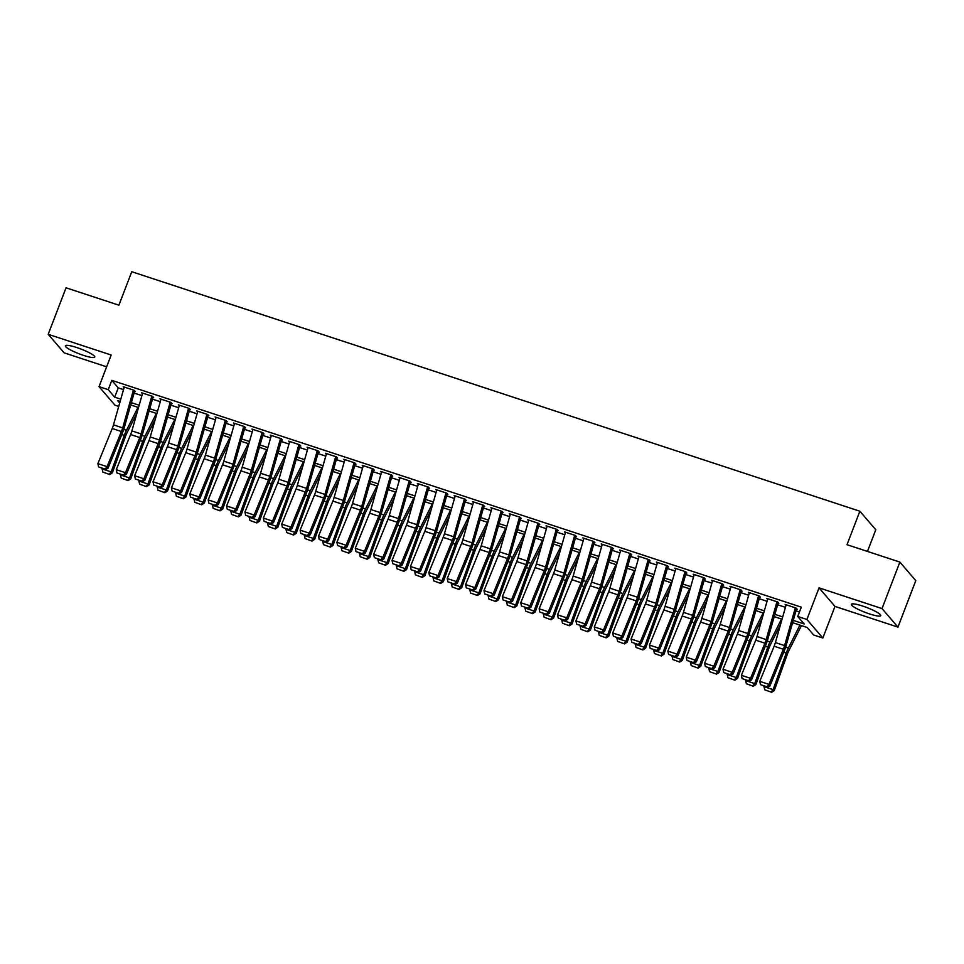 <?xml version="1.0" encoding="UTF-8"?>
<svg xmlns="http://www.w3.org/2000/svg" width="964" height="964" viewBox="0 0 964 964"><rect width="100%" height="100%" fill="white"/><g stroke="black" fill="none" stroke-linecap="round" stroke-linejoin="round"><path stroke-width="1.45" d="M83.422 355.342A15.749 2.555 -159 0 0 94.773 357.078A15.749 2.555 -159 0 0 76.71 347.522A15.749 2.555 -159 0 0 65.371 345.787A15.749 2.555 -159 0 0 83.422 355.342M869.444 613.899A15.749 2.555 -159 0 0 880.783 615.635A15.749 2.555 -159 0 0 862.732 606.079A15.749 2.555 -159 0 0 851.381 604.344A15.749 2.555 -159 0 0 869.444 613.899M118.729 406.41L114.969 405.169L99.039 386.636L108.233 389.661L114.692 397.168L120.789 399.18M867.467 551.432L875.794 529.754L859.864 511.221L131.755 271.715L118.909 305.19L66.046 287.802L48.2 334.303L64.13 352.836L106.643 366.826M859.864 511.221L847.007 544.696L899.87 562.084L915.8 580.617L897.954 627.118L882.024 608.585L819.051 587.871L806.916 619.478L822.846 638.023L813.652 634.999L807.193 627.48L792.613 622.684M819.051 587.871L834.981 606.404L897.954 627.118M834.981 606.404L822.846 638.023M899.87 562.084L882.024 608.585M135.297 391.589L134.225 390.336L123.199 386.709L124.055 387.709M153.686 397.638L152.613 396.385L141.575 392.758L142.443 393.758M172.074 403.687L171.002 402.434L159.964 398.807L160.831 399.807M190.462 409.736L189.39 408.483L178.352 404.856L179.208 405.856M208.851 415.785L207.778 414.532L196.74 410.905L197.596 411.905M227.239 421.834L226.154 420.581L215.129 416.954L215.984 417.954M245.627 427.883L244.543 426.63L233.517 423.003L234.373 424.003M264.003 433.933L262.931 432.679L251.905 429.052L252.761 430.052M282.392 439.982L281.319 438.728L270.282 435.101L271.149 436.102M300.78 446.031L299.708 444.778L288.67 441.138L289.537 442.139M319.168 452.068L318.096 450.827L307.058 447.188L307.914 448.188M337.557 458.117L336.472 456.864L325.446 453.237L326.302 454.237M355.945 464.166L354.86 462.913L343.835 459.286L344.69 460.286M374.321 470.215L373.249 468.962L362.223 465.335L363.079 466.335M392.709 476.264L391.637 475.011L380.599 471.384L381.467 472.384M411.098 482.313L410.025 481.06L398.988 477.433L399.855 478.433M429.486 488.362L428.414 487.109L417.376 483.482L418.231 484.482M447.874 494.412L446.79 493.158L435.764 489.531L436.62 490.531M466.263 500.461L465.178 499.207L454.152 495.58L455.008 496.581M484.639 506.51L483.567 505.257L472.541 501.629L473.396 502.63M503.027 512.559L501.955 511.306L490.917 507.667L491.785 508.667M521.416 518.596L520.343 517.355L509.305 513.716L510.173 514.716M539.804 524.645L538.731 523.392L527.694 519.765L528.549 520.765M558.192 530.694L557.108 529.441L546.082 525.814L546.937 526.814M576.58 536.743L575.496 535.49L564.47 531.863L565.326 532.863M594.957 542.792L593.884 541.539L582.859 537.912L583.714 538.912M613.345 548.841L612.273 547.588L601.235 543.961L602.102 544.961M631.733 554.89L630.661 553.637L619.623 550.01L620.491 551.01M650.122 560.94L649.049 559.686L638.011 556.059L638.867 557.059M668.51 566.989L667.425 565.735L656.4 562.108L657.255 563.109M686.898 573.038L685.814 571.785L674.788 568.158L675.644 569.158M705.274 579.087L704.202 577.834L693.176 574.207L694.032 575.207M723.663 585.136L722.59 583.883L711.565 580.244L712.42 581.244M742.051 591.173L740.979 589.92L729.941 586.293L730.808 587.293M760.439 597.222L759.367 595.969L748.329 592.342L749.197 593.342M778.828 603.271L777.755 602.018L766.717 598.391L767.573 599.391M793.276 620.382L804.181 623.973L797.722 616.454L801.289 607.163L111.8 380.358L118.259 387.877L123.513 389.601M134.08 393.083L141.901 395.65M152.469 399.132L160.289 401.699M170.857 405.181L178.677 407.748M189.245 411.218L197.066 413.797M207.634 417.267L215.454 419.846M226.022 423.317L233.83 425.895M244.41 429.366L252.219 431.944M262.786 435.415L270.607 437.981M281.175 441.464L288.995 444.03M299.563 447.513L307.383 450.08M317.951 453.562L325.772 456.129M336.34 459.611L344.148 462.178M354.728 465.66L362.536 468.227M373.104 471.709L380.925 474.276M391.492 477.746L399.313 480.325M409.881 483.795L417.701 486.374M428.269 489.845L436.089 492.423M446.657 495.894L454.466 498.472M465.046 501.943L472.854 504.509M483.422 507.992L491.242 510.559M501.81 514.041L509.631 516.608M520.198 520.09L528.019 522.657M538.587 526.139L546.407 528.706M556.975 532.188L564.784 534.755M575.363 538.237L583.172 540.804M593.74 544.274L601.56 546.853M612.128 550.323L619.948 552.902M630.516 556.373L638.337 558.951M648.905 562.422L656.725 565M667.293 568.471L675.101 571.049M685.681 574.52L693.49 577.087M704.057 580.569L711.878 583.136M722.446 586.618L730.266 589.185M740.834 592.667L748.654 595.234M759.222 598.716L767.043 601.283M777.611 604.765L785.431 607.332M795.999 610.814L799.445 611.947M797.216 609.32L796.131 608.067L785.106 604.44L785.961 605.44M99.039 386.636L111.173 355.017L48.2 334.303M111.8 380.358L108.233 389.661M797.722 616.454L806.916 619.478M120.139 401.482L117.704 400.675L119.705 403.012M782.045 619.213L774.225 616.635M763.657 613.164L755.848 610.586M745.268 607.115L737.46 604.536M726.892 601.066L719.072 598.499M708.504 595.017L700.683 592.45M690.116 588.968L682.295 586.401M671.727 582.919L663.907 580.352M653.339 576.87L645.531 574.303M634.951 570.821L627.142 568.254M616.574 564.771L608.754 562.205M598.186 558.734L590.366 556.156M579.798 552.685L571.977 550.107M561.409 546.636L553.589 544.058M543.021 540.587L535.201 538.008M524.633 534.538L516.825 531.959M506.245 528.489L498.436 525.922M487.868 522.44L480.048 519.873M469.48 516.391L461.66 513.824M451.092 510.342L443.271 507.775M432.703 504.293L424.883 501.726M414.315 498.243L406.507 495.677M395.927 492.194L388.118 489.628M377.551 486.157L369.73 483.579M359.162 480.108L351.342 477.529M340.774 474.059L332.954 471.48M322.386 468.01L314.565 465.431M303.997 461.961L296.189 459.394M285.609 455.912L277.801 453.345M267.233 449.863L259.412 447.296M248.845 443.814L241.024 441.247M230.456 437.764L222.636 435.198M212.068 431.715L204.248 429.149M193.68 425.666L185.871 423.1M175.291 419.629L167.483 417.051M156.915 413.58L149.095 411.001M138.527 407.531L130.706 404.952M131.357 402.651L139.178 405.229M149.745 408.7L157.566 411.279M168.134 414.749L175.954 417.328M186.522 420.798L194.342 423.377M204.91 426.847L212.719 429.414M223.299 432.896L231.107 435.463M241.675 438.945L249.495 441.512M260.063 444.994L267.884 447.561M278.451 451.044L286.272 453.61M296.84 457.093L304.66 459.659M315.228 463.142L323.036 465.708M333.616 469.179L341.425 471.758M351.993 475.228L359.813 477.807M370.381 481.277L378.201 483.856M388.769 487.326L396.59 489.905M407.157 493.375L414.978 495.954M425.546 499.424L433.354 501.991M443.934 505.473L451.742 508.04M462.31 511.523L470.131 514.089M480.699 517.572L488.519 520.138M499.087 523.621L506.907 526.187M517.475 529.67L525.296 532.236M535.864 535.719L543.672 538.286M554.252 541.756L562.06 544.335M572.628 547.805L580.448 550.384M591.016 553.854L598.837 556.433M609.405 559.903L617.225 562.482M627.793 565.952L635.613 568.519M646.181 572.001L654.002 574.568M664.57 578.051L672.378 580.617M682.958 584.1L690.766 586.666M701.334 590.149L709.155 592.715M719.722 596.198L727.543 598.764M738.111 602.247L745.931 604.814M756.499 608.284L764.319 610.863M774.887 614.333L782.696 616.912M118.259 387.877L114.692 397.168M795.348 607.814L784.588 645.615A10.098 2.868 -71.8 0 1 783.334 649.254L768.983 684.38L769.923 685.97L784.274 650.845A15.147 4.302 108.2 0 0 786.154 645.386L796.481 609.079M786.154 604.789L775.393 642.59A10.098 2.868 -71.8 0 1 774.14 646.229L759.789 681.355L768.983 684.38L766.922 686.766L760.488 684.657L766.922 686.766M767.296 687.404L769.923 685.97M759.789 681.355L760.488 684.657M764.741 689.802L771.658 692.285L764.741 689.802L763.994 686.32M763.886 686.609L773.08 689.634L786.226 653.11A15.147 4.302 -71.8 0 1 788.407 648.001L799.915 625.082M771.176 691.911L773.08 689.634L774.285 690.549L771.658 692.285M801.446 625.588L788.889 650.616A10.098 2.868 108.2 0 0 787.431 654.026L774.285 690.549M776.96 601.765L766.199 639.566A10.098 2.868 -71.8 0 1 764.946 643.205L750.595 678.331L751.534 679.921L765.886 644.796A15.147 4.302 108.2 0 0 767.766 639.337L778.105 603.03M767.766 598.74L757.005 636.541A10.098 2.868 -71.8 0 1 755.752 640.18L741.4 675.306L750.595 678.331L748.534 680.717L742.099 678.608L748.534 680.717M748.908 681.355L751.534 679.921M741.4 675.306L742.099 678.608M758.572 595.716L747.811 633.517A10.098 2.868 -71.8 0 1 746.558 637.156L732.206 672.282L733.146 673.872L747.498 638.746A15.147 4.302 108.2 0 0 749.389 633.288L759.716 596.993M749.377 592.691L738.617 630.492A10.098 2.868 -71.8 0 1 737.364 634.131L723.012 669.257L732.206 672.282L730.146 674.667L723.711 672.559L730.146 674.667M730.519 675.306L733.146 673.872M723.012 669.257L723.711 672.559M740.183 589.667L729.423 627.48A10.098 2.868 -71.8 0 1 728.169 631.107L713.818 666.232L714.77 667.823L729.121 632.697A15.147 4.302 108.2 0 0 731.001 627.239L741.328 590.944M730.989 586.642L720.229 624.455A10.098 2.868 -71.8 0 1 718.975 628.082L704.624 663.22L713.818 666.232L711.757 668.618L705.323 666.51L711.757 668.618M712.143 669.257L714.77 667.823M704.624 663.22L705.323 666.51M721.795 583.618L711.034 621.431A10.098 2.868 -71.8 0 1 709.781 625.07L695.43 660.195L696.382 661.774L710.733 626.648A15.147 4.302 108.2 0 0 712.613 621.19L722.94 584.895M712.601 580.593L701.852 618.406A10.098 2.868 -71.8 0 1 700.587 622.045L686.235 657.171L695.43 660.195L693.369 662.581L686.934 660.461L693.369 662.581M693.755 663.208L696.382 661.774M686.235 657.171L686.934 660.461M746.353 683.753L753.27 686.235L746.353 683.753L745.606 680.271M745.497 680.56L754.692 683.584L767.838 647.061A15.147 4.302 -71.8 0 1 770.019 641.952L781.527 619.033M752.788 685.862L754.692 683.584L755.896 684.5L753.27 686.235M780.491 624.66L770.501 644.567A10.098 2.868 108.2 0 0 769.043 647.977L755.896 684.5M727.965 677.704L734.881 680.186L727.965 677.704L727.218 674.222M727.109 674.511L736.303 677.535L749.462 641.024A15.147 4.302 -71.8 0 1 751.631 635.903L763.139 612.996M734.399 679.825L736.303 677.535L737.508 678.451L734.881 680.186M762.114 618.611L752.113 638.517A10.098 2.868 108.2 0 0 750.655 641.928L737.508 678.451M709.576 671.655L716.493 674.137L709.576 671.655L708.829 668.173M708.721 668.474L717.915 671.498L731.074 634.975A15.147 4.302 -71.8 0 1 733.243 629.854L744.75 606.946M716.011 673.776L717.915 671.498L719.12 672.402L716.493 674.137M743.726 612.562L733.725 632.48A10.098 2.868 108.2 0 0 732.279 635.891L719.12 672.402M691.2 665.606L698.105 668.088L691.2 665.606L690.453 662.123M690.345 662.425L699.539 665.449L712.685 628.926A15.147 4.302 -71.8 0 1 714.866 623.804L726.362 600.897M697.635 667.727L699.539 665.449L700.732 666.353L698.105 668.088M725.338 606.513L715.336 626.431A10.098 2.868 108.2 0 0 713.89 629.841L700.732 666.353M703.407 577.569L692.658 615.381A10.098 2.868 -71.8 0 1 691.405 619.021L677.053 654.146L677.993 655.725L692.345 620.599A15.147 4.302 108.2 0 0 694.225 615.14L704.551 578.846M694.213 574.544L683.464 612.357A10.098 2.868 -71.8 0 1 682.211 615.996L667.859 651.122L677.053 654.146L674.981 656.532L668.546 654.411L674.981 656.532M675.366 657.159L677.993 655.725M667.859 651.122L668.546 654.411M672.812 659.557L679.728 662.039L672.812 659.557L672.065 656.074M671.956 656.376L681.15 659.4L694.297 622.877A15.147 4.302 -71.8 0 1 696.478 617.755L707.986 594.848M679.246 661.678L681.15 659.4L682.343 660.316L679.728 662.039M706.949 600.464L696.948 620.382A10.098 2.868 108.2 0 0 695.502 623.792L682.343 660.316M685.03 571.519L674.27 609.332A10.098 2.868 -71.8 0 1 673.017 612.971L658.665 648.097L659.605 649.676L673.957 614.55A15.147 4.302 108.2 0 0 675.836 609.091L686.163 572.797M675.836 568.495L665.076 606.308A10.098 2.868 -71.8 0 1 663.822 609.947L649.471 645.073L658.665 648.097L656.605 650.483L650.17 648.362L656.605 650.483M656.978 651.11L659.605 649.676M649.471 645.073L650.17 648.362M654.423 653.508L661.34 655.99L654.423 653.508L653.676 650.025M653.568 650.326L662.762 653.351L675.909 616.827A15.147 4.302 -71.8 0 1 678.09 611.718L689.597 588.799M660.858 655.628L662.762 653.351L663.967 654.267L661.34 655.99M688.561 594.414L678.56 614.333A10.098 2.868 108.2 0 0 677.114 617.743L663.967 654.267M666.642 565.47L655.881 603.283A10.098 2.868 -71.8 0 1 654.628 606.922L640.277 642.048L641.217 643.627L655.568 608.501A15.147 4.302 108.2 0 0 657.448 603.042L667.787 566.748M657.448 562.446L646.687 600.259A10.098 2.868 -71.8 0 1 645.434 603.898L631.083 639.024L640.277 642.048L638.216 644.434L631.781 642.313L638.216 644.434M638.59 645.061L641.217 643.627M631.083 639.024L631.781 642.313M636.035 647.459L642.952 649.941L636.035 647.459L635.288 643.976M635.18 644.277L644.374 647.302L657.52 610.778A15.147 4.302 -71.8 0 1 659.701 605.669L671.209 582.75M642.47 649.579L644.374 647.302L645.579 648.218L642.952 649.941M670.173 588.365L660.183 608.284A10.098 2.868 108.2 0 0 658.725 611.694L645.579 648.218M648.254 559.421L637.493 597.234A10.098 2.868 -71.8 0 1 636.24 600.873L621.888 635.999L622.828 637.578L637.18 602.452A15.147 4.302 108.2 0 0 639.072 597.005L649.399 560.699M639.06 556.397L628.299 594.21A10.098 2.868 -71.8 0 1 627.046 597.849L612.694 632.974L621.888 635.999L619.828 638.385L613.393 636.264L619.828 638.385M620.201 639.024L622.828 637.578M612.694 632.974L613.393 636.264M617.647 641.409L624.564 643.892L617.647 641.409L616.9 637.927M616.791 638.228L625.985 641.253L639.144 604.729A15.147 4.302 -71.8 0 1 641.313 599.62L652.821 576.701M624.082 643.53L625.985 641.253L627.19 642.169L624.564 643.892M651.797 582.316L641.795 602.235A10.098 2.868 108.2 0 0 640.337 605.645L627.19 642.169M629.866 553.372L619.105 591.185A10.098 2.868 -71.8 0 1 617.852 594.824L603.5 629.95L604.452 631.541L618.804 596.403A15.147 4.302 108.2 0 0 620.683 590.956L631.01 554.649M620.671 550.348L609.911 588.161A10.098 2.868 -71.8 0 1 608.658 591.8L594.306 626.925L603.5 629.95L601.44 632.336L595.005 630.215L601.44 632.336M601.813 632.974L604.452 631.541M594.306 626.925L595.005 630.215M611.477 547.323L600.717 585.136A10.098 2.868 -71.8 0 1 599.463 588.775L585.112 623.901L586.064 625.491L600.415 590.366A15.147 4.302 108.2 0 0 602.295 584.907L612.622 548.6M602.283 544.311L591.534 582.111A10.098 2.868 -71.8 0 1 590.269 585.751L575.918 620.876L585.112 623.901L583.051 626.287L576.617 624.166L583.051 626.287M583.437 626.925L586.064 625.491M575.918 620.876L576.617 624.166M593.089 541.286L582.34 579.087A10.098 2.868 -71.8 0 1 581.075 582.726L566.736 617.852L567.676 619.442L582.027 584.317A15.147 4.302 108.2 0 0 583.907 578.858L594.234 542.551M583.895 538.261L573.146 576.062A10.098 2.868 -71.8 0 1 571.893 579.701L557.541 614.827L566.736 617.852L564.663 620.238L558.228 618.129L564.663 620.238M565.049 620.876L567.676 619.442M557.541 614.827L558.228 618.129M574.713 535.237L563.952 573.038A10.098 2.868 -71.8 0 1 562.699 576.677L548.347 611.803L549.287 613.393L563.639 578.267A15.147 4.302 108.2 0 0 565.519 572.809L575.845 536.502M565.519 532.212L554.758 570.013A10.098 2.868 -71.8 0 1 553.505 573.652L539.153 608.778L548.347 611.803L546.287 614.188L539.852 612.08L546.287 614.188M546.66 614.827L549.287 613.393M539.153 608.778L539.852 612.08M556.324 529.188L545.564 566.989A10.098 2.868 -71.8 0 1 544.311 570.628L529.959 605.754L530.899 607.344L545.25 572.218A15.147 4.302 108.2 0 0 547.13 566.76L557.469 530.453M547.13 526.163L536.37 563.964A10.098 2.868 -71.8 0 1 535.116 567.603L520.765 602.729L529.959 605.754L527.898 608.139L521.464 606.031L527.898 608.139M528.272 608.778L530.899 607.344M520.765 602.729L521.464 606.031M537.936 523.139L527.175 560.94A10.098 2.868 -71.8 0 1 525.922 564.579L511.571 599.704L512.511 601.295L526.862 566.169A15.147 4.302 108.2 0 0 528.754 560.711L539.081 524.416M528.742 520.114L517.981 557.927A10.098 2.868 -71.8 0 1 516.728 561.554L502.377 596.68L511.571 599.704L509.51 602.09L503.075 599.982L509.51 602.09M509.884 602.729L512.511 601.295M502.377 596.68L503.075 599.982M519.548 517.09L508.787 554.903A10.098 2.868 -71.8 0 1 507.534 558.542L493.182 593.667L494.134 595.246L508.486 560.12A15.147 4.302 108.2 0 0 510.366 554.662L520.693 518.367M510.354 514.065L499.593 551.878A10.098 2.868 -71.8 0 1 498.34 555.517L483.988 590.643L493.182 593.667L491.122 596.053L484.687 593.932L491.122 596.053M491.495 596.68L494.134 595.246M483.988 590.643L484.687 593.932M501.159 511.041L490.399 548.853A10.098 2.868 -71.8 0 1 489.146 552.493L474.794 587.618L475.746 589.197L490.098 554.071A15.147 4.302 108.2 0 0 491.977 548.612L502.304 512.318M491.965 508.016L481.205 545.829A10.098 2.868 -71.8 0 1 479.952 549.468L465.6 584.594L474.794 587.618L472.734 590.004L466.299 587.883L472.734 590.004M473.119 590.631L475.746 589.197M465.6 584.594L466.299 587.883M482.771 504.991L472.023 542.804A10.098 2.868 -71.8 0 1 470.757 546.443L456.406 581.569L457.358 583.148L471.709 548.022A15.147 4.302 108.2 0 0 473.589 542.563L483.916 506.269M473.577 501.967L462.828 539.78A10.098 2.868 -71.8 0 1 461.575 543.419L447.224 578.545L456.406 581.569L454.345 583.955L447.911 581.834L454.345 583.955M454.731 584.582L457.358 583.148M447.224 578.545L447.911 581.834M464.383 498.942L453.634 536.755A10.098 2.868 -71.8 0 1 452.381 540.394L438.03 575.52L438.969 577.099L453.321 541.973A15.147 4.302 108.2 0 0 455.201 536.514L465.528 500.22M455.201 495.918L444.44 533.731A10.098 2.868 -71.8 0 1 443.187 537.37L428.835 572.496L438.03 575.52L435.969 577.906L429.534 575.785L435.969 577.906M436.343 578.533L438.969 577.099M428.835 572.496L429.534 575.785M446.007 492.893L435.246 530.706A10.098 2.868 -71.8 0 1 433.993 534.345L419.641 569.471L420.581 571.049L434.933 535.924A15.147 4.302 108.2 0 0 436.812 530.465L447.139 494.171M436.812 489.869L426.052 527.682A10.098 2.868 -71.8 0 1 424.799 531.321L410.447 566.446L419.641 569.471L417.581 571.857L411.146 569.736L417.581 571.857M417.954 572.496L420.581 571.049M410.447 566.446L411.146 569.736M427.618 486.844L416.858 524.657A10.098 2.868 -71.8 0 1 415.604 528.296L401.253 563.422L402.193 565L416.544 529.875A15.147 4.302 108.2 0 0 418.436 524.428L428.763 488.121M418.424 483.82L407.664 521.632A10.098 2.868 -71.8 0 1 406.41 525.272L392.059 560.397L401.253 563.422L399.192 565.808L392.758 563.687L399.192 565.808M399.566 566.446L402.193 565M392.059 560.397L392.758 563.687M599.259 635.372L606.175 637.855L599.259 635.372L598.511 631.878M598.403 632.179L607.597 635.204L620.756 598.68A15.147 4.302 -71.8 0 1 622.925 593.571L634.433 570.652M605.693 637.481L607.597 635.204L608.802 636.12L606.175 637.855M633.408 576.267L623.407 596.186A10.098 2.868 108.2 0 0 621.961 599.596L608.802 636.12M580.87 629.323L587.787 631.806L580.87 629.323L580.123 625.841M580.027 626.13L589.221 629.155L602.367 592.631A15.147 4.302 -71.8 0 1 604.548 587.522L616.044 564.603M587.317 631.432L589.221 629.155L590.414 630.07L587.787 631.806M615.02 570.23L605.018 590.137A10.098 2.868 108.2 0 0 603.572 593.547L590.414 630.07M562.494 623.274L569.411 625.756L562.494 623.274L561.747 619.792M561.638 620.081L570.833 623.106L583.979 586.582A15.147 4.302 -71.8 0 1 586.16 581.473L597.668 558.554M568.929 625.383L570.833 623.106L572.026 624.021L569.411 625.756M596.632 564.181L586.63 584.088A10.098 2.868 108.2 0 0 585.184 587.498L572.026 624.021M544.106 617.225L551.022 619.707L544.106 617.225L543.359 613.743M543.25 614.032L552.444 617.056L565.591 580.533A15.147 4.302 -71.8 0 1 567.772 575.424L579.28 552.505M550.54 619.334L552.444 617.056L553.649 617.972L551.022 619.707M578.243 558.132L568.242 578.038A10.098 2.868 108.2 0 0 566.796 581.449L553.649 617.972M525.717 611.176L532.634 613.658L525.717 611.176L524.97 607.694M524.862 607.983L534.056 611.007L547.203 574.496A15.147 4.302 -71.8 0 1 549.384 569.375L560.891 546.455M532.152 613.297L534.056 611.007L535.261 611.923L532.634 613.658M559.855 552.083L549.866 571.989A10.098 2.868 108.2 0 0 548.408 575.4L535.261 611.923M507.329 605.127L514.246 607.609L507.329 605.127L506.582 601.644M506.474 601.946L515.668 604.97L528.826 568.447A15.147 4.302 -71.8 0 1 530.995 563.325L542.503 540.418M513.764 607.248L515.668 604.97L516.873 605.874L514.246 607.609M541.479 546.034L531.477 565.952A10.098 2.868 108.2 0 0 530.019 569.35L516.873 605.874M488.941 599.078L495.858 601.56L488.941 599.078L488.194 595.595M488.085 595.897L497.279 598.921L510.438 562.398A15.147 4.302 -71.8 0 1 512.607 557.276L524.115 534.369M495.376 601.199L497.279 598.921L498.484 599.825L495.858 601.56M523.091 539.985L513.089 559.903A10.098 2.868 108.2 0 0 511.643 563.313L498.484 599.825M470.553 593.029L477.469 595.511L470.553 593.029L469.805 589.546M469.709 589.848L478.891 592.872L492.05 556.349A15.147 4.302 -71.8 0 1 494.231 551.227L505.726 528.32M476.999 595.149L478.891 592.872L480.096 593.788L477.469 595.511M504.702 533.936L494.701 553.854A10.098 2.868 108.2 0 0 493.255 557.264L480.096 593.788M452.176 586.98L459.093 589.462L452.176 586.98L451.429 583.497M451.321 583.798L460.515 586.823L473.661 550.299A15.147 4.302 -71.8 0 1 475.842 545.178L487.338 522.271M458.611 589.1L460.515 586.823L461.708 587.739L459.093 589.462M486.314 527.886L476.312 547.805A10.098 2.868 108.2 0 0 474.866 551.215L461.708 587.739M433.788 580.931L440.705 583.413L433.788 580.931L433.041 577.448M432.932 577.749L442.127 580.774L455.273 544.25A15.147 4.302 -71.8 0 1 457.454 539.141L468.962 516.222M440.223 583.051L442.127 580.774L443.332 581.69L440.705 583.413M467.926 521.837L457.924 541.756A10.098 2.868 108.2 0 0 456.478 545.166L443.332 581.69M415.4 574.881L422.316 577.364L415.4 574.881L414.653 571.399M414.544 571.7L423.738 574.725L436.885 538.201A15.147 4.302 -71.8 0 1 439.066 533.092L450.574 510.173M421.834 577.002L423.738 574.725L424.943 575.641L422.316 577.364M449.537 515.788L439.548 535.707A10.098 2.868 108.2 0 0 438.09 539.117L424.943 575.641M397.011 568.832L403.928 571.327L397.011 568.832L396.264 565.35M396.156 565.651L405.35 568.676L418.509 532.152A15.147 4.302 -71.8 0 1 420.678 527.043L432.185 504.124M403.446 570.953L405.35 568.676L406.555 569.591L403.928 571.327M431.161 509.739L421.16 529.658A10.098 2.868 108.2 0 0 419.702 533.068L406.555 569.591M409.23 480.795L398.469 518.608A10.098 2.868 -71.8 0 1 397.216 522.247L382.865 557.373L383.817 558.963L398.168 523.838A15.147 4.302 108.2 0 0 400.048 518.379L410.375 482.072M400.036 477.77L389.275 515.583A10.098 2.868 -71.8 0 1 388.022 519.222L373.671 554.348L382.865 557.373L380.804 559.759L374.369 557.638L380.804 559.759M381.178 560.397L383.817 558.963M373.671 554.348L374.369 557.638M390.842 474.758L380.081 512.559A10.098 2.868 -71.8 0 1 378.828 516.198L364.476 551.324L365.428 552.914L379.78 517.788A15.147 4.302 108.2 0 0 381.66 512.33L391.987 476.023M381.648 471.733L370.887 509.534A10.098 2.868 -71.8 0 1 369.634 513.173L355.282 548.299L364.476 551.324L362.416 553.71L355.981 551.601L362.416 553.71M362.801 554.348L365.428 552.914M355.282 548.299L355.981 551.601M372.453 468.709L361.705 506.51A10.098 2.868 -71.8 0 1 360.44 510.149L346.088 545.275L347.04 546.865L361.392 511.739A15.147 4.302 108.2 0 0 363.271 506.281L373.598 469.974M363.259 465.684L352.511 503.485A10.098 2.868 -71.8 0 1 351.257 507.124L336.906 542.25L346.088 545.275L344.028 547.66L337.593 545.552L344.028 547.66M344.413 548.299L347.04 546.865M336.906 542.25L337.593 545.552M354.065 462.66L343.317 500.461A10.098 2.868 -71.8 0 1 342.063 504.1L327.712 539.225L328.652 540.816L343.003 505.69A15.147 4.302 108.2 0 0 344.883 500.232L355.21 463.925M344.883 459.635L334.122 497.436A10.098 2.868 -71.8 0 1 332.869 501.075L318.518 536.201L327.712 539.225L325.651 541.611L319.204 539.503L325.651 541.611M326.025 542.25L328.652 540.816M318.518 536.201L319.204 539.503M378.623 562.795L385.54 565.278L378.623 562.795L377.876 559.313M377.768 559.602L386.962 562.627L400.12 526.103A15.147 4.302 -71.8 0 1 402.289 520.994L413.797 498.075M385.058 564.904L386.962 562.627L388.167 563.542L385.54 565.278M412.773 503.702L402.771 523.609A10.098 2.868 108.2 0 0 401.313 527.019L388.167 563.542M360.235 556.746L367.151 559.228L360.235 556.746L359.488 553.264M359.391 553.553L368.573 556.577L381.732 520.054A15.147 4.302 -71.8 0 1 383.901 514.945L395.409 492.026M366.669 558.855L368.573 556.577L369.778 557.493L367.151 559.228M394.384 497.653L384.383 517.56A10.098 2.868 108.2 0 0 382.937 520.97L369.778 557.493M341.858 550.697L348.775 553.179L341.858 550.697L341.111 547.215M341.003 547.504L350.197 550.528L363.344 514.005A15.147 4.302 -71.8 0 1 365.525 508.896L377.02 485.977M348.293 552.806L350.197 550.528L351.39 551.444L348.775 553.179M375.996 491.604L365.995 511.51A10.098 2.868 108.2 0 0 364.549 514.921L351.39 551.444M323.47 544.648L330.387 547.13L323.47 544.648L322.723 541.166M322.615 541.455L331.809 544.479L344.955 507.968A15.147 4.302 -71.8 0 1 347.136 502.847L358.644 479.927M329.905 546.769L331.809 544.479L333.014 545.395L330.387 547.13M357.608 485.555L347.606 505.461A10.098 2.868 108.2 0 0 346.16 508.872L333.014 545.395M335.689 456.611L324.928 494.412A10.098 2.868 -71.8 0 1 323.675 498.051L309.324 533.176L310.263 534.767L324.615 499.641A15.147 4.302 108.2 0 0 326.495 494.183L336.822 457.888M326.495 453.586L315.734 491.399A10.098 2.868 -71.8 0 1 314.481 495.026L300.129 530.152L309.324 533.176L307.263 535.562L300.828 533.453L307.263 535.562M307.637 536.201L310.263 534.767M300.129 530.152L300.828 533.453M305.082 538.599L311.999 541.081L305.082 538.599L304.335 535.116M304.226 535.418L313.421 538.43L326.567 501.919A15.147 4.302 -71.8 0 1 328.748 496.797L340.256 473.89M311.517 540.72L313.421 538.43L314.626 539.346L311.999 541.081M339.22 479.506L329.23 499.412A10.098 2.868 108.2 0 0 327.772 502.822L314.626 539.346M317.301 450.562L306.54 488.374A10.098 2.868 -71.8 0 1 305.287 492.002L290.935 527.127L291.875 528.718L306.227 493.592A15.147 4.302 108.2 0 0 308.106 488.133L318.445 451.839M308.106 447.537L297.346 485.35A10.098 2.868 -71.8 0 1 296.093 488.989L281.741 524.115L290.935 527.127L288.875 529.525L282.44 527.404L288.875 529.525M289.248 530.152L291.875 528.718M281.741 524.115L282.44 527.404M286.694 532.55L293.61 535.032L286.694 532.55L285.947 529.067M285.838 529.369L295.032 532.393L308.191 495.87A15.147 4.302 -71.8 0 1 310.36 490.748L321.868 467.841M293.128 534.671L295.032 532.393L296.237 533.297L293.61 535.032M320.831 473.457L310.842 493.375A10.098 2.868 108.2 0 0 309.384 496.785L296.237 533.297M298.912 444.512L288.152 482.325A10.098 2.868 -71.8 0 1 286.898 485.964L272.547 521.09L273.487 522.669L287.838 487.543A15.147 4.302 108.2 0 0 289.73 482.084L300.057 445.79M289.718 441.488L278.958 479.301A10.098 2.868 -71.8 0 1 277.704 482.94L263.353 518.066L272.547 521.09L270.486 523.476L264.052 521.355L270.486 523.476M270.86 524.103L273.487 522.669M263.353 518.066L264.052 521.355M268.305 526.501L275.222 528.983L268.305 526.501L267.558 523.018M267.45 523.319L276.644 526.344L289.803 489.82A15.147 4.302 -71.8 0 1 291.972 484.699L303.479 461.792M274.74 528.621L276.644 526.344L277.849 527.248L275.222 528.983M302.455 467.407L292.454 487.326A10.098 2.868 108.2 0 0 290.995 490.736L277.849 527.248M280.524 438.463L269.763 476.276A10.098 2.868 -71.8 0 1 268.51 479.915L254.159 515.041L255.111 516.62L269.462 481.494A15.147 4.302 108.2 0 0 271.342 476.035L281.669 439.741M271.33 435.439L260.569 473.252A10.098 2.868 -71.8 0 1 259.316 476.891L244.964 512.017L254.159 515.041L252.098 517.427L245.663 515.306L252.098 517.427M252.484 518.054L255.111 516.62M244.964 512.017L245.663 515.306M249.917 520.452L256.834 522.934L249.917 520.452L249.17 516.969M249.061 517.27L258.256 520.295L271.414 483.771A15.147 4.302 -71.8 0 1 273.583 478.65L285.091 455.743M256.352 522.572L258.256 520.295L259.461 521.211L256.834 522.934M284.067 461.358L274.065 481.277A10.098 2.868 108.2 0 0 272.619 484.687L259.461 521.211M262.136 432.414L251.375 470.227A10.098 2.868 -71.8 0 1 250.122 473.866L235.77 508.992L236.722 510.571L251.074 475.445A15.147 4.302 108.2 0 0 252.954 469.986L263.28 433.692M252.942 429.39L242.193 467.203A10.098 2.868 -71.8 0 1 240.928 470.842L226.576 505.967L235.77 508.992L233.71 511.378L227.275 509.257L233.71 511.378M234.095 512.005L236.722 510.571M226.576 505.967L227.275 509.257M231.541 514.402L238.457 516.885L231.541 514.402L230.794 510.92M230.685 511.221L239.879 514.246L253.026 477.722A15.147 4.302 -71.8 0 1 255.207 472.613L266.703 449.694M237.975 516.523L239.879 514.246L241.072 515.162L238.457 516.885M265.678 455.309L255.677 475.228A10.098 2.868 108.2 0 0 254.231 478.638L241.072 515.162M243.747 426.365L232.999 464.178A10.098 2.868 -71.8 0 1 231.746 467.817L217.394 502.943L218.334 504.521L232.686 469.396A15.147 4.302 108.2 0 0 234.565 463.937L244.892 427.642M234.553 423.341L223.805 461.154A10.098 2.868 -71.8 0 1 222.551 464.793L208.2 499.918L217.394 502.943L215.321 505.329L208.887 503.208L215.321 505.329M215.707 505.955L218.334 504.521M208.2 499.918L208.887 503.208M213.152 508.353L220.069 510.836L213.152 508.353L212.405 504.871M212.297 505.172L221.491 508.197L234.638 471.673A15.147 4.302 -71.8 0 1 236.819 466.564L248.326 443.645M219.587 510.474L221.491 508.197L222.696 509.113L220.069 510.836M247.29 449.26L237.289 469.179A10.098 2.868 108.2 0 0 235.843 472.589L222.696 509.113M225.371 420.316L214.611 458.129A10.098 2.868 -71.8 0 1 213.357 461.768L199.006 496.894L199.946 498.472L214.297 463.347A15.147 4.302 108.2 0 0 216.177 457.9L226.504 421.593M216.177 417.292L205.416 455.104A10.098 2.868 -71.8 0 1 204.163 458.744L189.812 493.869L199.006 496.894L196.945 499.28L190.511 497.159L196.945 499.28M197.319 499.918L199.946 498.472M189.812 493.869L190.511 497.159M194.764 502.304L201.681 504.787L194.764 502.304L194.017 498.822M193.909 499.123L203.103 502.148L216.249 465.624A15.147 4.302 -71.8 0 1 218.43 460.515L229.938 437.596M201.199 504.425L203.103 502.148L204.308 503.063L201.681 504.787M228.902 443.211L218.9 463.13A10.098 2.868 108.2 0 0 217.454 466.54L204.308 503.063M206.983 414.267L196.222 452.08A10.098 2.868 -71.8 0 1 194.969 455.719L180.617 490.845L181.557 492.435L195.909 457.31A15.147 4.302 108.2 0 0 197.789 451.851L208.128 415.544M197.789 411.242L187.028 449.055A10.098 2.868 -71.8 0 1 185.775 452.694L171.423 487.82L180.617 490.845L178.557 493.231L172.122 491.11L178.557 493.231M178.93 493.869L181.557 492.435M171.423 487.82L172.122 491.11M176.376 496.267L183.293 498.75L176.376 496.267L175.629 492.773M175.52 493.074L184.714 496.099L197.861 459.575A15.147 4.302 -71.8 0 1 200.042 454.466L211.55 431.547M182.811 498.376L184.714 496.099L185.919 497.014L183.293 498.75M210.513 437.162L200.524 457.081A10.098 2.868 108.2 0 0 199.066 460.491L185.919 497.014M188.595 408.23L177.834 446.031A10.098 2.868 -71.8 0 1 176.581 449.67L162.229 484.796L163.169 486.386L177.521 451.26A15.147 4.302 108.2 0 0 179.412 445.802L189.739 409.495M179.4 405.205L168.64 443.006A10.098 2.868 -71.8 0 1 167.387 446.645L153.035 481.771L162.229 484.796L160.169 487.182L153.734 485.061L160.169 487.182M160.542 487.82L163.169 486.386M153.035 481.771L153.734 485.061M157.988 490.218L164.904 492.7L157.988 490.218L157.24 486.736M157.132 487.025L166.326 490.049L179.485 453.526A15.147 4.302 -71.8 0 1 181.654 448.417L193.162 425.498M164.422 492.327L166.326 490.049L167.531 490.965L164.904 492.7M192.137 431.125L182.136 451.032A10.098 2.868 108.2 0 0 180.678 454.442L167.531 490.965M170.206 402.181L159.446 439.982A10.098 2.868 -71.8 0 1 158.192 443.621L143.841 478.747L144.793 480.337L159.144 445.211A15.147 4.302 108.2 0 0 161.024 439.753L171.351 403.446M161.012 399.156L150.251 436.957A10.098 2.868 -71.8 0 1 148.998 440.596L134.647 475.722L143.841 478.747L141.78 481.132L135.346 479.024L141.78 481.132M142.154 481.771L144.793 480.337M134.647 475.722L135.346 479.024M139.599 484.169L146.516 486.651L139.599 484.169L138.852 480.687M138.744 480.976L147.938 484L161.096 447.477A15.147 4.302 -71.8 0 1 163.265 442.368L174.773 419.448M146.034 486.278L147.938 484L149.143 484.916L146.516 486.651M173.749 425.076L163.747 444.982A10.098 2.868 108.2 0 0 162.301 448.393L149.143 484.916M151.818 396.132L141.057 433.933A10.098 2.868 -71.8 0 1 139.804 437.572L125.453 472.697L126.405 474.288L140.756 439.162A15.147 4.302 108.2 0 0 142.636 433.704L152.963 397.397M142.624 393.107L131.875 430.908A10.098 2.868 -71.8 0 1 130.61 434.547L116.258 469.673L125.453 472.697L123.392 475.083L116.957 472.975L123.392 475.083M123.778 475.722L126.405 474.288M116.258 469.673L116.957 472.975M121.223 478.12L128.128 480.602L121.223 478.12L120.464 474.637M120.367 474.927L129.562 477.951L142.708 441.428A15.147 4.302 -71.8 0 1 144.889 436.318L156.385 413.399M127.658 480.229L129.562 477.951L130.755 478.867L128.128 480.602M155.361 419.027L145.359 438.933A10.098 2.868 108.2 0 0 143.913 442.343L130.755 478.867M133.43 390.083L122.681 427.883A10.098 2.868 -71.8 0 1 121.428 431.523L107.076 466.648L108.016 468.239L122.368 433.113A15.147 4.302 108.2 0 0 124.248 427.654L134.574 391.36M124.236 387.058L113.487 424.859A10.098 2.868 -71.8 0 1 112.234 428.498L97.882 463.624L107.076 466.648L105.004 469.034L98.569 466.925L105.004 469.034M105.389 469.673L108.016 468.239M97.882 463.624L98.569 466.925M102.835 472.071L109.751 474.553L102.835 472.071L102.088 468.588M101.979 468.878L111.173 471.902L124.32 435.391A15.147 4.302 -71.8 0 1 126.501 430.269L138.009 407.362M109.269 474.192L111.173 471.902L112.366 472.818L109.751 474.553M136.972 412.978L126.971 432.884A10.098 2.868 108.2 0 0 125.525 436.294L112.366 472.818M784.588 645.615L775.393 642.59M783.334 649.254L774.14 646.229M783.684 652.279L786.226 653.11M785.636 647.085L788.407 648.001M766.199 639.566L757.005 636.541M764.946 643.205L755.752 640.18M747.811 633.517L738.617 630.492M746.558 637.156L737.364 634.131M729.423 627.48L720.229 624.455M728.169 631.107L718.975 628.082M711.034 621.431L701.852 618.406M709.781 625.07L700.587 622.045M765.308 646.229L767.838 647.061M767.26 641.048L770.019 641.952M746.919 640.18L749.462 641.024M748.871 634.999L751.631 635.903M728.531 634.131L731.074 634.975M730.483 628.95L733.243 629.854M710.143 628.082L712.685 628.926M712.095 622.901L714.866 623.804M692.658 615.381L683.464 612.357M691.405 619.021L682.211 615.996M691.754 622.033L694.297 622.877M693.706 616.852L696.478 617.755M674.27 609.332L665.076 606.308M673.017 612.971L663.822 609.947M673.366 615.996L675.909 616.827M675.318 610.802L678.09 611.718M655.881 603.283L646.687 600.259M654.628 606.922L645.434 603.898M654.99 609.947L657.52 610.778M656.942 604.753L659.701 605.669M637.493 597.234L628.299 594.21M636.24 600.873L627.046 597.849M636.601 603.898L639.144 604.729M638.554 598.704L641.313 599.62M619.105 591.185L609.911 588.161M617.852 594.824L608.658 591.8M600.717 585.136L591.534 582.111M599.463 588.775L590.269 585.751M582.34 579.087L573.146 576.062M581.075 582.726L571.893 579.701M563.952 573.038L554.758 570.013M562.699 576.677L553.505 573.652M545.564 566.989L536.37 563.964M544.311 570.628L535.116 567.603M527.175 560.94L517.981 557.927M525.922 564.579L516.728 561.554M508.787 554.903L499.593 551.878M507.534 558.542L498.34 555.517M490.399 548.853L481.205 545.829M489.146 552.493L479.952 549.468M472.023 542.804L462.828 539.78M470.757 546.443L461.575 543.419M453.634 536.755L444.44 533.731M452.381 540.394L443.187 537.37M435.246 530.706L426.052 527.682M433.993 534.345L424.799 531.321M416.858 524.657L407.664 521.632M415.604 528.296L406.41 525.272M618.213 597.849L620.756 598.68M620.165 592.655L622.925 593.571M599.825 591.8L602.367 592.631M601.777 586.606L604.548 587.522M581.437 585.751L583.979 586.582M583.389 580.557L586.16 581.473M563.048 579.701L565.591 580.533M565 574.52L567.772 575.424M544.66 573.652L547.203 574.496M546.612 568.471L549.384 569.375M526.284 567.603L528.826 568.447M528.236 562.422L530.995 563.325M507.895 561.554L510.438 562.398M509.848 556.373L512.607 557.276M489.507 555.505L492.05 556.349M491.459 550.323L494.231 551.227M471.119 549.468L473.661 550.299M473.071 544.274L475.842 545.178M452.731 543.419L455.273 544.25M454.683 538.225L457.454 539.141M434.342 537.37L436.885 538.201M436.294 532.176L439.066 533.092M415.966 531.321L418.509 532.152M417.918 526.127L420.678 527.043M398.469 518.608L389.275 515.583M397.216 522.247L388.022 519.222M380.081 512.559L370.887 509.534M378.828 516.198L369.634 513.173M361.705 506.51L352.511 503.485M360.44 510.149L351.257 507.124M343.317 500.461L334.122 497.436M342.063 504.1L332.869 501.075M397.578 525.272L400.12 526.103M399.53 520.078L402.289 520.994M379.189 519.222L381.732 520.054M381.142 514.029L383.901 514.945M360.801 513.173L363.344 514.005M362.753 507.98L365.525 508.896M342.413 507.124L344.955 507.968M344.365 501.943L347.136 502.847M324.928 494.412L315.734 491.399M323.675 498.051L314.481 495.026M324.024 501.075L326.567 501.919M325.977 495.894L328.748 496.797M306.54 488.374L297.346 485.35M305.287 492.002L296.093 488.989M305.648 495.026L308.191 495.87M307.6 489.845L310.36 490.748M288.152 482.325L278.958 479.301M286.898 485.964L277.704 482.94M287.26 488.977L289.803 489.82M289.212 483.795L291.972 484.699M269.763 476.276L260.569 473.252M268.51 479.915L259.316 476.891M268.872 482.928L271.414 483.771M270.824 477.746L273.583 478.65M251.375 470.227L242.193 467.203M250.122 473.866L240.928 470.842M250.483 476.891L253.026 477.722M252.435 471.697L255.207 472.613M232.999 464.178L223.805 461.154M231.746 467.817L222.551 464.793M232.095 470.842L234.638 471.673M234.047 465.648L236.819 466.564M214.611 458.129L205.416 455.104M213.357 461.768L204.163 458.744M213.707 464.793L216.249 465.624M215.659 459.599L218.43 460.515M196.222 452.08L187.028 449.055M194.969 455.719L185.775 452.694M195.331 458.744L197.861 459.575M197.283 453.55L200.042 454.466M177.834 446.031L168.64 443.006M176.581 449.67L167.387 446.645M176.942 452.694L179.485 453.526M178.894 447.501L181.654 448.417M159.446 439.982L150.251 436.957M158.192 443.621L148.998 440.596M158.554 446.645L161.096 447.477M160.506 441.452L163.265 442.368M141.057 433.933L131.875 430.908M139.804 437.572L130.61 434.547M140.166 440.596L142.708 441.428M142.118 435.415L144.889 436.318M122.681 427.883L113.487 424.859M121.428 431.523L112.234 428.498M121.777 434.547L124.32 435.391M123.729 429.366L126.501 430.269"/></g></svg>
